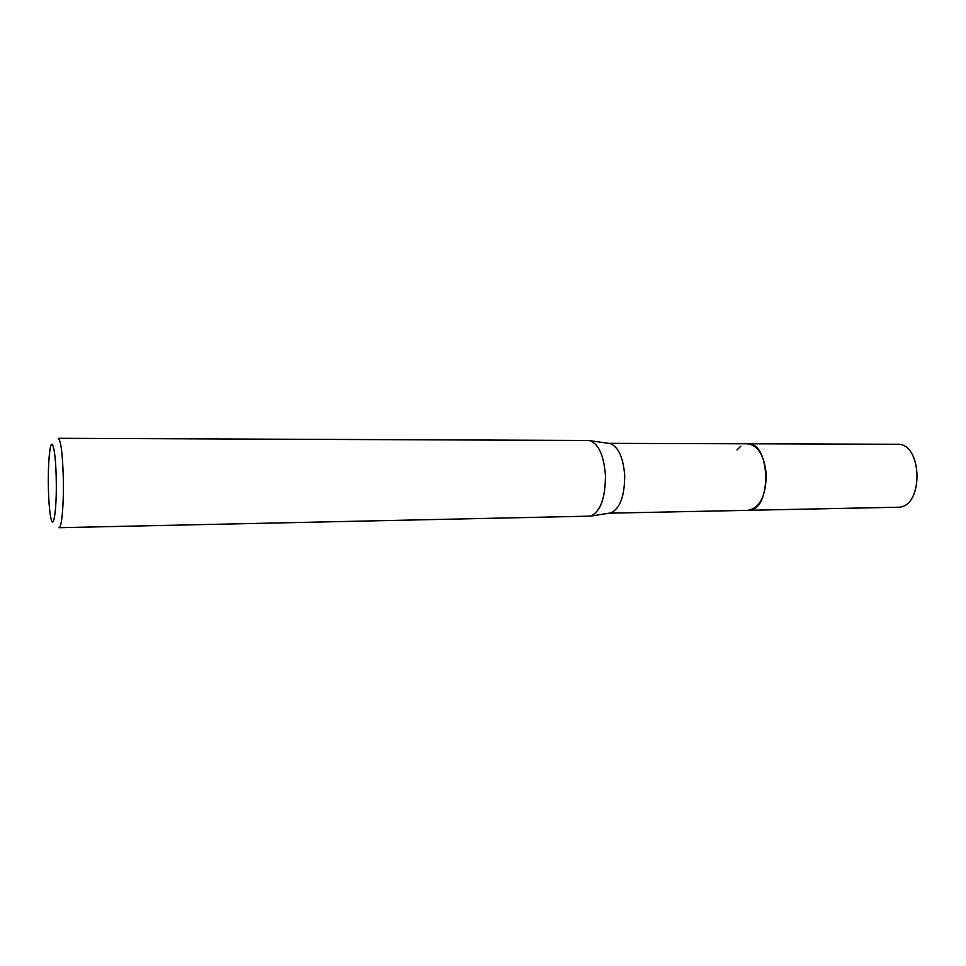 <?xml version="1.0" encoding="UTF-8"?>
<svg xmlns="http://www.w3.org/2000/svg" width="966" height="966" viewBox="0 0 966 966"><rect width="100%" height="100%" fill="white"/><g stroke="black" fill="none" stroke-linecap="round" stroke-linejoin="round"><path stroke-width="1.45" d="M608.604 443.346L747.696 443.792C758.117 445.35 764.287 455.541 766.231 474.354C765.941 495.872 759.952 507.862 748.276 510.338L609.196 513.175M737.01 449.939L740.789 446.195M747.358 443.792C757.948 445.06 764.239 455.252 766.243 474.354C765.905 496.186 759.807 508.176 747.925 510.338M608.64 443.346L610.101 443.551C618.373 446.739 623.227 457.365 624.688 475.441C624.652 496.222 619.991 508.72 610.705 512.934L609.244 513.163M588.185 440.496L590.009 440.713C598.751 444.143 603.895 455.686 605.44 475.369C605.404 497.997 600.478 511.582 590.661 516.122L59.011 527.702C61.643 528.354 63.841 504.904 63.345 479.51C62.657 454.068 60.955 440.339 58.238 438.298L588.185 440.496M48.348 485.922C48.155 469.379 48.771 456.906 50.184 448.538C52.393 435.678 55.883 452.825 56.245 480.042C56.849 509.625 53.432 531.783 50.775 517.607C49.435 510.616 48.626 500.05 48.348 485.922M747.708 443.78L897.076 444.263C922.554 442.476 924.124 506.715 898.573 507.222L749.145 510.29C772.136 509.843 770.639 441.86 747.708 443.78L747.213 443.792M610.101 443.551L590.009 440.713M610.705 512.934L590.661 516.122"/></g></svg>
